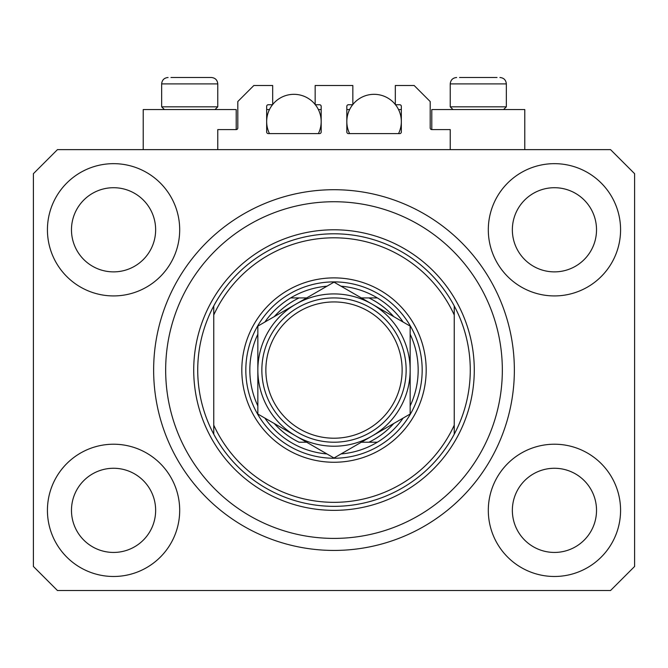 <?xml version="1.0" encoding="UTF-8"?>
<svg xmlns="http://www.w3.org/2000/svg" width="668" height="668" viewBox="0 0 668 668"><rect width="100%" height="100%" fill="white"/><g stroke="black" fill="none" stroke-linecap="round" stroke-linejoin="round"><path stroke-width="1" d="M450.232 149.632L450.232 129.592L431.795 129.592A1.603 1.603 0 0 1 430.192 127.989L430.192 101.536L414.16 85.504L395.322 85.504L395.322 104.742L399.731 104.742A1.603 1.603 0 0 1 401.334 106.346L401.334 131.997A1.603 1.603 0 0 1 399.731 133.6L348.429 133.6A1.603 1.603 0 0 1 346.826 131.997L346.826 106.346A1.603 1.603 0 0 1 348.429 104.742L352.838 104.742L352.838 85.504L315.162 85.504L315.162 104.742L319.571 104.742A1.603 1.603 0 0 1 321.174 106.346L321.174 131.997A1.603 1.603 0 0 1 319.571 133.6L268.269 133.6A1.603 1.603 0 0 1 266.666 131.997L266.666 106.346A1.603 1.603 0 0 1 268.269 104.742L272.678 104.742L272.678 85.504L253.84 85.504L237.808 101.536L237.808 127.989A1.603 1.603 0 0 1 236.205 129.592L217.768 129.592L217.768 149.632M47.428 510.352A66.132 66.132 0 0 0 113.56 576.484A66.132 66.132 0 0 0 179.692 510.352A66.132 66.132 0 0 0 113.56 444.22A66.132 66.132 0 0 0 47.428 510.352M488.308 510.352A66.132 66.132 0 0 0 554.44 576.484A66.132 66.132 0 0 0 620.572 510.352A66.132 66.132 0 0 0 554.44 444.22A66.132 66.132 0 0 0 488.308 510.352M488.308 229.792A66.132 66.132 0 0 0 554.44 295.924A66.132 66.132 0 0 0 620.572 229.792A66.132 66.132 0 0 0 554.44 163.66A66.132 66.132 0 0 0 488.308 229.792M47.428 229.792A66.132 66.132 0 0 0 113.56 295.924A66.132 66.132 0 0 0 179.692 229.792A66.132 66.132 0 0 0 113.56 163.66A66.132 66.132 0 0 0 47.428 229.792M524.781 149.632L524.781 109.552L431.795 109.552L431.795 129.592M143.219 149.632L143.219 109.552L236.205 109.552L236.205 129.592M153.64 370.072A180.36 180.36 0 0 0 334 550.432A180.36 180.36 0 0 0 514.36 370.072A180.36 180.36 0 0 0 334 189.712A180.36 180.36 0 0 0 153.64 370.072M71.476 229.792A42.084 42.084 0 0 0 113.56 271.876A42.084 42.084 0 0 0 155.644 229.792A42.084 42.084 0 0 0 113.56 187.708A42.084 42.084 0 0 0 71.476 229.792M512.356 229.792A42.084 42.084 0 0 0 554.44 271.876A42.084 42.084 0 0 0 596.524 229.792A42.084 42.084 0 0 0 554.44 187.708A42.084 42.084 0 0 0 512.356 229.792M512.356 510.352A42.084 42.084 0 0 0 554.44 552.436A42.084 42.084 0 0 0 596.524 510.352A42.084 42.084 0 0 0 554.44 468.268A42.084 42.084 0 0 0 512.356 510.352M71.476 510.352A42.084 42.084 0 0 0 113.56 552.436A42.084 42.084 0 0 0 155.644 510.352A42.084 42.084 0 0 0 113.56 468.268A42.084 42.084 0 0 0 71.476 510.352M57.448 590.512L610.552 590.512L634.6 566.464L634.6 173.68L610.552 149.632L57.448 149.632L33.4 173.68L33.4 566.464L57.448 590.512M164.378 109.552L161.656 106.83L217.768 106.83L217.768 83.901C217.392 80.01 215.255 77.872 211.355 77.488L170.966 77.488M497.034 77.488L459.542 77.488M502.586 106.83L506.344 106.83L506.344 83.901L450.232 83.901C450.608 80.01 452.745 77.872 456.645 77.488C452.745 77.872 450.608 80.01 450.232 83.901L450.232 106.83L502.586 106.83M485.302 77.488L471.274 77.488M182.698 77.488L175.684 77.488M426.184 370.072A92.184 92.184 0 0 1 334 462.256A92.184 92.184 0 0 1 241.816 370.072A92.184 92.184 0 0 1 334 277.888A92.184 92.184 0 0 1 426.184 370.072M502.336 370.072A168.336 168.336 0 0 0 334 201.736A168.336 168.336 0 0 0 165.664 370.072A168.336 168.336 0 0 0 334 538.408A168.336 168.336 0 0 0 502.336 370.072M470.272 370.072A136.272 136.272 0 0 0 454.24 305.944L454.24 314.97A132.264 132.264 0 0 0 213.76 314.97L213.76 425.174A132.264 132.264 0 0 0 454.24 425.174L454.24 434.2A136.272 136.272 0 0 0 470.272 370.072M213.76 305.944A136.272 136.272 0 0 0 334 506.344A136.272 136.272 0 0 0 454.24 434.2L454.24 305.944A136.272 136.272 0 0 0 213.76 305.944L213.76 314.97L213.76 305.944M213.76 425.174L213.76 434.2L213.76 425.174M410.152 405.919A84.168 84.168 0 0 0 410.152 334.225M245.824 370.072A88.176 88.176 0 0 1 334 281.896A88.176 88.176 0 0 1 422.176 370.072A88.176 88.176 0 0 1 334 458.248A88.176 88.176 0 0 1 245.824 370.072M257.848 334.225A84.168 84.168 0 0 0 257.848 405.919M377.353 297.928A84.168 84.168 0 0 1 403.121 322.043A84.168 84.168 0 0 0 377.353 297.928L368.945 297.928L377.353 297.928A84.168 84.168 0 0 0 341.031 286.196M326.969 286.196A84.168 84.168 0 0 0 290.647 297.928L299.055 297.928L290.647 297.928A84.168 84.168 0 0 0 264.879 322.043A84.168 84.168 0 0 1 290.647 297.928M274.247 423.504A80.16 80.16 0 0 0 299.055 442.216L306.654 442.216M361.346 442.216L377.353 442.216A84.168 84.168 0 0 0 403.121 418.101A84.168 84.168 0 0 1 377.353 442.216L368.945 442.216A80.16 80.16 0 0 0 393.753 423.504M290.647 442.216A84.168 84.168 0 0 1 264.879 418.101A84.168 84.168 0 0 0 326.969 453.948M341.031 453.948A84.168 84.168 0 0 0 403.121 418.101M393.753 316.64A80.16 80.16 0 0 0 368.945 297.928L361.346 297.928M306.654 297.928L299.055 297.928A80.16 80.16 0 0 0 274.247 316.64M402.136 370.072A68.136 68.136 0 0 0 334 301.936A68.136 68.136 0 0 0 265.864 370.072A68.136 68.136 0 0 0 334 438.208A68.136 68.136 0 0 0 402.136 370.072M261.856 370.072A72.144 72.144 0 0 1 334 297.928A72.144 72.144 0 0 1 406.144 370.072A72.144 72.144 0 0 1 334 442.216A72.144 72.144 0 0 1 261.856 370.072M257.848 402.629L257.848 414.035L295.924 436.02A76.152 76.152 0 0 0 410.152 370.072A76.152 76.152 0 0 0 295.924 304.124A76.152 76.152 0 0 0 295.924 436.02L334 458.006L410.152 414.035L410.152 326.109L334 282.138L257.848 326.109L257.848 414.035M257.848 338.117L257.848 357.029M410.152 357.664L410.152 326.109M410.152 411.087L410.152 408.09M410.152 405.084L410.152 383.181M269.463 133.6A27.254 27.254 0 0 1 272.486 104.742M272.678 104.5A27.254 27.254 0 0 1 315.162 104.5M315.354 104.742A27.254 27.254 0 0 1 318.377 133.6M318.377 109.552L321.174 109.552M266.666 109.552L269.463 109.552M349.623 133.6A27.254 27.254 0 0 1 352.646 104.742M352.838 104.5A27.254 27.254 0 0 1 395.322 104.5M395.514 104.742A27.254 27.254 0 0 1 398.537 133.6M398.537 109.552L401.334 109.552M346.826 109.552L349.623 109.552M211.355 77.488C215.255 77.872 217.392 80.01 217.768 83.901L161.656 83.901C162.032 80.01 164.169 77.872 168.069 77.488C164.169 77.872 162.032 80.01 161.656 83.901L161.656 106.83M474.28 370.072A140.28 140.28 0 0 1 334 510.352A140.28 140.28 0 0 1 193.72 370.072A140.28 140.28 0 0 1 334 229.792A140.28 140.28 0 0 1 474.28 370.072M506.344 83.901C505.968 80.01 503.831 77.872 499.931 77.488C503.831 77.872 505.968 80.01 506.344 83.901M503.622 109.552L506.344 106.83M452.954 109.552L450.232 106.83M215.046 109.552L217.768 106.83"/></g></svg>
